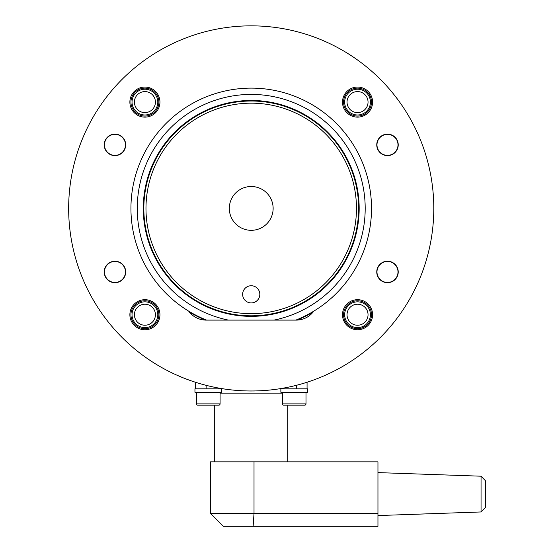 <?xml version="1.0" encoding="UTF-8"?>
<svg xmlns="http://www.w3.org/2000/svg" width="554" height="554" viewBox="0 0 554 554"><rect width="100%" height="100%" fill="white"/><g stroke="black" fill="none" stroke-linecap="round" stroke-linejoin="round"><path stroke-width="0.83" d="M145.979 208.415A105.246 105.246 0 0 0 251.225 313.661A105.246 105.246 0 0 0 356.471 208.415A105.246 105.246 0 0 0 251.225 103.169A105.246 105.246 0 0 0 145.979 208.415M358.618 208.415A107.393 107.393 0 0 1 251.225 315.808A107.393 107.393 0 0 1 143.832 208.415A107.393 107.393 0 0 1 251.225 101.015A107.393 107.393 0 0 1 358.618 208.415M297.013 320.101L295.871 320.101A120.28 120.28 0 0 0 251.225 88.128A120.28 120.28 0 0 0 188.672 311.147A21.481 21.481 0 0 0 206.123 320.101L296.328 320.101A21.481 21.481 0 0 0 313.779 311.147M259.819 294.326A8.594 8.594 0 0 0 251.225 285.739A8.594 8.594 0 0 0 242.631 294.326A8.594 8.594 0 0 0 251.225 302.92A8.594 8.594 0 0 0 259.819 294.326M273.136 208.415A21.911 21.911 0 0 0 251.225 186.504A21.911 21.911 0 0 0 229.314 208.415A21.911 21.911 0 0 0 251.225 230.319A21.911 21.911 0 0 0 273.136 208.415M228.407 320.101A113.999 113.999 0 0 1 251.225 94.415A113.999 113.999 0 0 1 274.043 320.101M206.58 320.101A120.28 120.28 0 0 1 188.672 311.147M205.437 320.101L205.79 320.101M130.952 314.727A13.961 13.961 0 0 1 144.913 300.767A13.961 13.961 0 0 1 158.873 314.727A13.961 13.961 0 0 1 144.913 328.688A13.961 13.961 0 0 1 130.952 314.727M130.952 102.095A13.961 13.961 0 0 1 144.913 88.134A13.961 13.961 0 0 1 158.873 102.095A13.961 13.961 0 0 1 144.913 116.056A13.961 13.961 0 0 1 130.952 102.095M343.577 314.727A13.961 13.961 0 0 1 357.538 300.767A13.961 13.961 0 0 1 371.499 314.727A13.961 13.961 0 0 1 357.538 328.688A13.961 13.961 0 0 1 343.577 314.727M343.577 102.095A13.961 13.961 0 0 1 357.538 88.134A13.961 13.961 0 0 1 371.499 102.095A13.961 13.961 0 0 1 357.538 116.056A13.961 13.961 0 0 1 343.577 102.095M312.92 380.245A182.571 182.571 0 0 1 307.068 382.232L307.068 388.832L279.147 388.832M223.304 388.832L195.382 388.832L195.382 382.232A182.571 182.571 0 0 1 189.53 380.245M288.835 388.832L307.498 388.832L307.498 392.274L280.864 392.274L280.864 388.832M282.367 392.274L282.367 403.873A1.288 1.288 0 0 0 283.662 405.161L288.772 405.161M305.995 392.274L305.995 403.873A1.288 1.288 0 0 1 304.707 405.161L283.662 405.161M299.596 405.161L304.707 405.161M202.916 388.832L194.953 388.832L194.953 392.274L221.586 392.274L221.586 388.832L202.916 388.832M196.455 392.274L196.455 403.873A1.288 1.288 0 0 0 197.743 405.161L202.854 405.161M218.795 405.161L197.743 405.161A1.288 1.288 0 0 1 196.455 403.873L220.083 403.873A1.288 1.288 0 0 1 218.795 405.161L213.678 405.161M220.083 392.274L220.083 403.873M195.382 388.832L195.382 382.232M125.467 271.952A10.505 10.505 0 0 1 114.962 282.457A10.505 10.505 0 0 1 104.457 271.952A10.505 10.505 0 0 1 114.962 261.446A10.505 10.505 0 0 1 125.467 271.952M125.467 144.871A10.505 10.505 0 0 1 114.962 155.376A10.505 10.505 0 0 1 104.457 144.871A10.505 10.505 0 0 1 114.962 134.366A10.505 10.505 0 0 1 125.467 144.871M397.994 144.871A10.505 10.505 0 0 1 387.488 155.376A10.505 10.505 0 0 1 376.983 144.871A10.505 10.505 0 0 1 387.488 134.366A10.505 10.505 0 0 1 397.994 144.871M397.994 271.952A10.505 10.505 0 0 1 387.488 282.457A10.505 10.505 0 0 1 376.983 271.952A10.505 10.505 0 0 1 387.488 261.446A10.505 10.505 0 0 1 397.994 271.952M251.225 461.863L210.416 461.863L210.416 513.413L377.953 513.413L377.953 526.3L253.136 526.3L254.016 513.413L254.016 461.863L251.225 461.863M210.416 513.413L223.304 526.3L253.136 526.3M282.367 393.132L220.083 393.132M481.052 511.958L485.346 507.512L485.346 480.65L481.052 476.205L481.052 511.958L377.953 515.559M254.016 461.863L377.953 461.863L377.953 513.413M398.229 144.871A10.741 10.741 0 0 0 387.488 134.13A10.741 10.741 0 0 0 376.755 144.871A10.741 10.741 0 0 0 387.488 155.612A10.741 10.741 0 0 0 398.229 144.871M398.229 271.952A10.741 10.741 0 0 0 387.488 261.218A10.741 10.741 0 0 0 376.755 271.952A10.741 10.741 0 0 0 387.488 282.692A10.741 10.741 0 0 0 398.229 271.952M125.703 144.871A10.741 10.741 0 0 0 114.962 134.13A10.741 10.741 0 0 0 104.221 144.871A10.741 10.741 0 0 0 114.962 155.612A10.741 10.741 0 0 0 125.703 144.871M125.703 271.952A10.741 10.741 0 0 0 114.962 261.218A10.741 10.741 0 0 0 104.221 271.952A10.741 10.741 0 0 0 114.962 282.692A10.741 10.741 0 0 0 125.703 271.952M372.579 102.095A15.034 15.034 0 0 0 357.538 87.061A15.034 15.034 0 0 0 342.504 102.095A15.034 15.034 0 0 0 357.538 117.129A15.034 15.034 0 0 0 372.579 102.095M372.579 314.727A15.034 15.034 0 0 0 357.538 299.693A15.034 15.034 0 0 0 342.504 314.727A15.034 15.034 0 0 0 357.538 329.762A15.034 15.034 0 0 0 372.579 314.727M159.947 102.095A15.034 15.034 0 0 0 144.913 87.061A15.034 15.034 0 0 0 129.878 102.095A15.034 15.034 0 0 0 144.913 117.129A15.034 15.034 0 0 0 159.947 102.095M159.947 314.727A15.034 15.034 0 0 0 144.913 299.693A15.034 15.034 0 0 0 129.878 314.727A15.034 15.034 0 0 0 144.913 329.762A15.034 15.034 0 0 0 159.947 314.727M68.654 208.415A182.571 182.571 0 0 0 251.225 390.986A182.571 182.571 0 0 0 433.796 208.415A182.571 182.571 0 0 0 251.225 25.844A182.571 182.571 0 0 0 68.654 208.415M155.418 314.727A10.505 10.505 0 0 1 144.913 325.233A10.505 10.505 0 0 1 134.407 314.727A10.505 10.505 0 0 1 144.913 304.222A10.505 10.505 0 0 1 155.418 314.727M157.8 314.727A12.887 12.887 0 0 1 144.913 327.615A12.887 12.887 0 0 1 132.025 314.727A12.887 12.887 0 0 1 144.913 301.84A12.887 12.887 0 0 1 157.8 314.727M357.538 304.222A10.505 10.505 0 0 1 368.043 314.727A10.505 10.505 0 0 1 357.538 325.233A10.505 10.505 0 0 1 347.033 314.727A10.505 10.505 0 0 1 357.538 304.222M357.538 301.84A12.887 12.887 0 0 1 370.425 314.727A12.887 12.887 0 0 1 357.538 327.615A12.887 12.887 0 0 1 344.65 314.727A12.887 12.887 0 0 1 357.538 301.84M347.033 102.095A10.505 10.505 0 0 1 357.538 91.59A10.505 10.505 0 0 1 368.043 102.095A10.505 10.505 0 0 1 357.538 112.6A10.505 10.505 0 0 1 347.033 102.095M344.65 102.095A12.887 12.887 0 0 1 357.538 89.208A12.887 12.887 0 0 1 370.425 102.095A12.887 12.887 0 0 1 357.538 114.983A12.887 12.887 0 0 1 344.65 102.095M144.913 112.6A10.505 10.505 0 0 1 134.407 102.095A10.505 10.505 0 0 1 144.913 91.59A10.505 10.505 0 0 1 155.418 102.095A10.505 10.505 0 0 1 144.913 112.6M144.913 114.983A12.887 12.887 0 0 1 132.025 102.095A12.887 12.887 0 0 1 144.913 89.208A12.887 12.887 0 0 1 157.8 102.095A12.887 12.887 0 0 1 144.913 114.983M313.079 312.075A120.71 120.71 0 0 1 297.041 320.094M143.278 208.415A107.947 107.947 0 0 1 251.225 100.468A107.947 107.947 0 0 1 359.172 208.415A107.947 107.947 0 0 1 251.225 316.355A107.947 107.947 0 0 1 143.278 208.415M205.409 320.094A120.71 120.71 0 0 1 189.371 312.075M282.367 403.873L305.995 403.873M206.123 388.832L206.123 385.321M296.328 388.832L296.328 385.321M214.71 461.863L214.71 405.161M481.052 476.205L377.953 472.604M287.741 461.863L287.741 405.161"/></g></svg>
